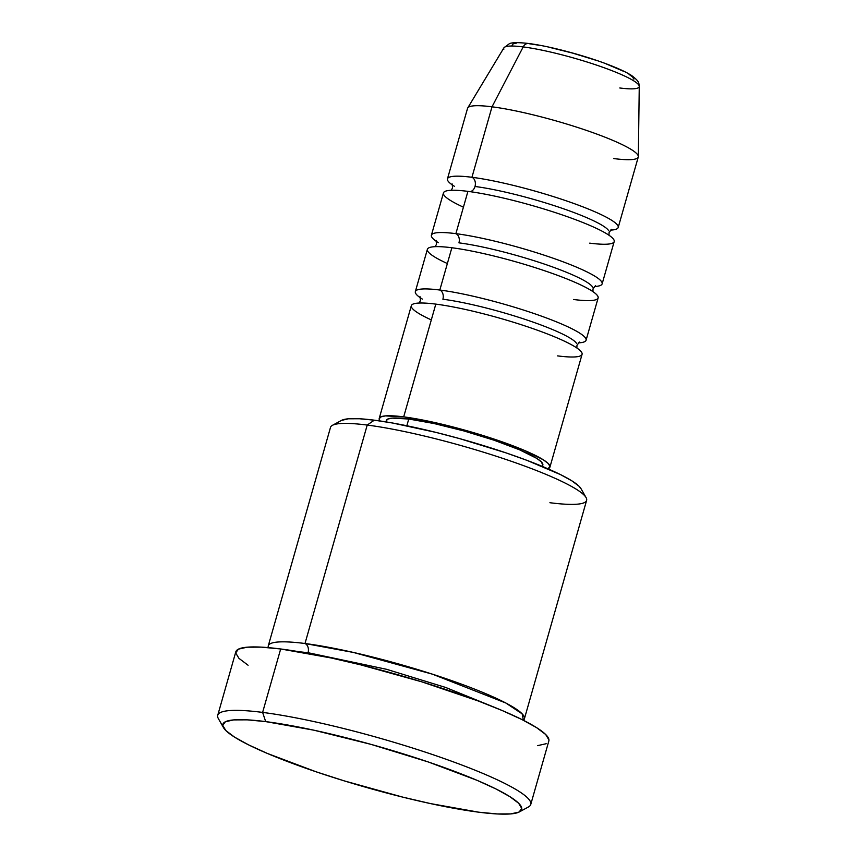 <?xml version="1.0" encoding="UTF-8"?>
<svg xmlns="http://www.w3.org/2000/svg" width="857" height="857" viewBox="0 0 857 857"><rect width="100%" height="100%" fill="white"/><g stroke="black" fill="none" stroke-linecap="round" stroke-linejoin="round"><path stroke-width="1.29" d="M503.852 49.213A70.413 9.673 15.9 0 1 523.188 46.921A7.402 5.421 -82.7 0 1 528.458 43.482A7.402 5.421 -82.7 0 1 529.572 43.782L538.742 45.196M557.596 355.891A88.764 12.202 -164.1 0 0 556.622 337.69A88.764 12.202 -164.1 0 0 435.806 304.117A88.764 12.202 -164.1 0 0 411.328 305.681L379.212 418.43A88.764 12.202 15.9 0 1 403.69 416.866L435.806 304.117L403.69 416.866L385.393 415.891L380.658 416.963L379.148 419.009L380.015 420.958A88.764 12.202 15.9 0 1 379.212 418.43M420.53 297.915A88.764 12.202 15.9 0 1 415.345 291.594A88.764 12.202 15.9 0 1 439.823 290.03A7.402 5.421 -82.7 0 1 442.887 299.232A81.372 11.184 15.9 0 1 524.763 319.275A81.372 11.184 15.9 0 1 576.643 343.55A81.372 11.184 -164.1 0 0 524.763 319.275A81.372 11.184 -164.1 0 0 442.887 299.232A7.402 5.421 97.3 0 0 439.823 290.03A88.764 12.202 15.9 0 1 542.685 316.576A88.764 12.202 15.9 0 1 583.499 342.147M573.654 299.511A88.764 12.202 -164.1 0 0 572.68 281.321A88.764 12.202 -164.1 0 0 451.864 247.748A88.764 12.202 -164.1 0 0 427.386 249.312L415.345 291.594M436.588 241.535A88.764 12.202 15.9 0 1 431.403 235.214A88.764 12.202 15.9 0 1 455.881 233.65A7.402 5.421 -82.7 0 1 458.945 242.852A81.372 11.184 15.9 0 1 540.821 262.895A81.372 11.184 15.9 0 1 592.701 287.181A81.372 11.184 -164.1 0 0 540.821 262.895A81.372 11.184 -164.1 0 0 458.945 242.852A7.402 5.421 97.3 0 0 455.881 233.65A88.764 12.202 15.9 0 1 558.743 260.207A88.764 12.202 15.9 0 1 599.557 285.767M589.712 243.142A88.764 12.202 -164.1 0 0 588.748 224.941A88.764 12.202 -164.1 0 0 467.922 191.368A88.764 12.202 -164.1 0 0 443.444 192.932L431.403 235.214M452.646 185.166A88.764 12.202 15.9 0 1 447.461 178.845A88.764 12.202 15.9 0 1 471.939 177.281A7.402 5.421 -82.7 0 1 475.003 186.483A81.372 11.184 15.9 0 1 556.879 206.526A81.372 11.184 15.9 0 1 608.759 230.812A81.372 11.184 -164.1 0 0 556.879 206.526A81.372 11.184 -164.1 0 0 475.003 186.483A7.402 5.421 97.3 0 0 471.939 177.281A88.764 12.202 15.9 0 1 574.801 203.837A88.764 12.202 15.9 0 1 615.615 229.397M341.429 420.433L348.381 418.794L359.394 418.752L374.305 420.176L367.214 425.061L374.305 420.176A125.754 17.279 -164.1 0 0 341.45 420.423L332.441 425.318A133.146 18.297 15.9 0 1 367.214 425.061A133.146 18.297 -164.1 0 0 330.502 427.407L268.273 645.857A133.146 18.297 15.9 0 1 304.996 643.511L353.545 652.477L432.474 674.18L505.78 702.986L522.17 713.86L523.381 720.287A133.146 18.297 15.9 0 0 524.388 718.819L586.617 500.37A133.146 18.297 -164.1 0 0 509.444 460.637A133.146 18.297 -164.1 0 0 367.214 425.061L304.996 643.511L367.214 425.061A133.146 18.297 15.9 0 1 501.131 457.842A133.146 18.297 15.9 0 1 586.07 497.574A133.146 18.297 15.9 0 1 549.905 502.716M519.385 811.9A155.342 21.35 15.9 0 1 478.806 812.2L497.221 813.946L510.826 813.893L519.117 812.04L521.752 808.44L518.646 803.255L509.915 796.667L495.892 788.933L477.113 780.352L428.361 761.991L371.049 744.379L313.93 730.196L265.681 721.605A155.342 21.35 15.9 0 1 441.001 766.394A155.342 21.35 15.9 0 1 519.385 811.9L528.405 806.994A162.744 22.368 -164.1 0 0 446.283 759.323A162.744 22.368 -164.1 0 0 262.617 712.403A162.744 22.368 -164.1 0 0 218.406 718.691L223.484 727.604A155.342 21.35 15.9 0 1 265.681 721.605L262.617 712.403L280.678 648.974A162.744 22.368 -164.1 0 0 235.804 651.845L217.742 715.274A162.744 22.368 15.9 0 1 262.617 712.403A162.744 22.368 15.9 0 1 436.438 755.874A162.744 22.368 15.9 0 1 530.762 804.434L548.834 741.016A162.744 22.368 -164.1 0 0 454.51 692.456A162.744 22.368 -164.1 0 0 280.678 648.974L262.617 712.403L265.681 721.605L247.266 719.848L233.661 719.901L225.38 721.765L222.734 725.354L225.841 730.55L234.572 737.138L248.594 744.872L267.373 753.442L316.137 771.803L344.246 780.877L402.586 797.085L430.568 803.598L478.806 812.2A155.342 21.35 15.9 0 1 322.575 773.967A155.342 21.35 15.9 0 1 223.484 727.604M304.996 643.511A7.402 5.421 -82.7 0 1 308.059 652.713A7.402 5.421 -82.7 0 1 307.877 653.291A7.402 5.421 97.3 0 0 308.059 652.713L386.55 669.296L445.661 687.453L495.271 707.646L445.661 687.453L386.55 669.296L308.059 652.713A7.402 5.421 97.3 0 0 304.996 643.511A133.146 18.297 15.9 0 1 447.215 679.087A133.146 18.297 15.9 0 1 524.388 718.819M422.319 299.072A88.764 12.202 15.9 0 1 439.823 290.03L451.864 247.748L439.823 290.03A88.764 12.202 15.9 0 1 534.629 313.737A88.764 12.202 15.9 0 1 586.081 340.229A88.764 12.202 15.9 0 1 578.346 342.864M542.438 466.465L542.835 465.04A81.372 11.184 -164.1 0 0 495.678 440.766A81.372 11.184 -164.1 0 0 408.757 419.019L406.839 425.758L408.757 419.019A81.372 11.184 -164.1 0 0 386.325 420.455L385.918 421.88M268.359 647.635A133.146 18.297 15.9 0 1 268.273 645.857M503.916 47.821L467.718 107.961A88.764 12.202 15.9 0 1 492.014 106.814L523.188 46.921A70.413 9.673 -164.1 0 0 503.916 47.821L509.529 43.589C510.622 43.182 513.9 41.8 528.512 43.482C549.894 46.107 587.452 56.23 611.373 65.818C620.211 69.299 626.981 72.556 631.673 75.577C640.008 81.94 638.583 82.861 639.258 86.386A70.413 9.673 -164.1 0 0 597.233 65.336A70.413 9.673 -164.1 0 0 523.188 46.921L492.014 106.814A88.764 12.202 -164.1 0 0 467.536 108.378L447.461 178.845M454.435 186.323A88.764 12.202 15.9 0 1 471.939 177.281L492.014 106.814L471.939 177.281A88.764 12.202 15.9 0 1 566.745 200.988A88.764 12.202 15.9 0 1 618.197 227.48A88.764 12.202 15.9 0 1 610.463 230.115M438.377 242.702A88.764 12.202 15.9 0 1 455.881 233.65L467.922 191.368L455.881 233.65A88.764 12.202 15.9 0 1 550.687 257.368A88.764 12.202 15.9 0 1 602.139 283.849A88.764 12.202 15.9 0 1 594.404 286.495M602.139 283.849L614.19 241.578A88.764 12.202 -164.1 0 0 562.738 215.086A88.764 12.202 -164.1 0 0 467.922 191.368A88.764 12.202 -164.1 0 0 463.423 207.169M618.197 227.48L638.272 157.013A88.764 12.202 -164.1 0 0 586.82 130.521A88.764 12.202 -164.1 0 0 492.014 106.814A88.764 12.202 15.9 0 1 585.363 130.028A88.764 12.202 15.9 0 1 638.336 156.563A88.764 12.202 15.9 0 1 613.794 158.577M516.535 43.086L513.161 43.846L512.079 45.303M633.869 79.144L632.605 77.034L629.049 74.345M623.339 71.195L606.402 63.996M595.829 60.226L572.487 53.059L549.219 47.274M248.091 665.246L238.942 658.347L235.686 652.916L238.45 649.145L247.137 647.196L261.396 647.142L280.678 648.974L331.22 657.983L360.529 664.807L421.644 681.786L478.292 700.994L502.181 710.528L521.859 719.516L536.546 727.614L545.695 734.513L548.951 739.955L548.812 741.101M546.177 743.715L537.5 745.665M586.07 497.574L580.992 488.651A125.754 17.279 -164.1 0 0 500.777 451.125A125.754 17.279 -164.1 0 0 374.305 420.176L392.517 423.004L436.009 432.41L459.598 438.613L505.994 452.871L527.001 460.37L560.66 474.682L572.015 480.938L579.086 486.273L581.057 488.758M547.934 468.79L550.012 466.487L548.244 463.519L543.252 459.759L524.505 450.439L511.479 445.244L463.894 429.882L431.253 421.783L403.69 416.866A88.764 12.202 15.9 0 1 498.506 440.584A88.764 12.202 15.9 0 1 549.948 467.065A88.764 12.202 15.9 0 1 547.934 468.79M386.561 421.987L386.271 420.991L387.653 419.105L391.992 418.13L408.757 419.019L434.038 423.529L463.958 430.953L493.975 440.177L519.513 449.796L536.696 458.345L541.27 461.794L542.824 465.083M549.948 467.065L582.074 354.316A88.764 12.202 -164.1 0 0 530.622 327.835A88.764 12.202 -164.1 0 0 435.806 304.117A88.764 12.202 -164.1 0 0 431.307 319.907M586.081 340.229L598.132 297.947A88.764 12.202 -164.1 0 0 546.68 271.455A88.764 12.202 -164.1 0 0 451.864 247.748A88.764 12.202 -164.1 0 0 447.365 263.538M308.059 652.713L298.911 651.716L308.059 652.713M475.003 186.483A7.402 5.421 -82.7 0 1 469.068 191.668M528.458 43.482A7.402 5.421 97.3 0 0 523.188 46.921A70.413 9.673 15.9 0 1 592.926 63.889A70.413 9.673 15.9 0 1 638.658 84.854A70.413 9.673 15.9 0 1 619.793 87.982M576.879 348.006L576.965 345.242L579.428 342.082M592.937 291.626L593.023 288.873L595.486 285.713M608.995 235.257L609.081 232.504L611.544 229.333M638.336 156.563L639.258 86.386M451.178 190.297L452.571 187.919L452.142 183.923M435.12 246.677L436.502 244.288L436.074 240.303M419.062 303.046L420.444 300.668L420.016 296.672"/></g></svg>
